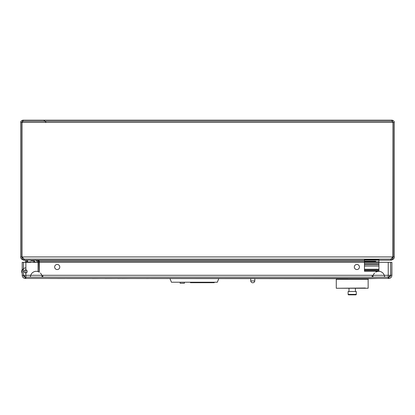 <?xml version="1.0" encoding="UTF-8"?>
<svg xmlns="http://www.w3.org/2000/svg" width="415" height="415" viewBox="0 0 415 415"><rect width="100%" height="100%" fill="white"/><g stroke="black" fill="none" stroke-linecap="round" stroke-linejoin="round"><path stroke-width="0.62" d="M368.255 279.119L347.832 279.119L368.255 279.119L368.255 278.444M347.832 279.119L347.832 278.444M366.321 279.119L349.767 279.119M364.463 264.728L378.937 264.728L378.937 259.588L364.463 259.588L364.463 271.244M364.463 262.337L364.463 263.608L378.937 263.608L378.937 262.301L364.463 262.337M378.937 264.728L378.937 270.829L364.463 270.829L378.937 270.829L378.937 271.244M378.937 269.262L364.463 269.262M378.937 261.896L364.463 261.896M372.903 277.158A5.836 5.836 0 0 1 374.615 273.029A5.836 5.836 0 0 0 372.903 277.158M375.741 272.147A5.836 5.836 0 0 1 384.575 277.158A5.836 5.836 0 0 0 375.741 272.147M30.425 277.158A5.836 5.836 0 0 1 39.259 272.147A5.836 5.836 0 0 0 30.425 277.158M40.385 273.029A5.836 5.836 0 0 1 42.097 277.158A5.836 5.836 0 0 0 40.385 273.029M22.197 271.462A3.528 3.528 0 0 1 25.72 267.94M57.213 264.448A2.557 2.557 0 0 0 54.656 267.006A2.557 2.557 0 0 0 57.213 269.558A2.557 2.557 0 0 0 59.77 267.006A2.557 2.557 0 0 0 57.213 264.448M356.879 264.448A2.557 2.557 0 0 0 354.322 267.006A2.557 2.557 0 0 0 356.879 269.558A2.557 2.557 0 0 0 359.432 267.006A2.557 2.557 0 0 0 356.879 264.448M391.833 275.902L391.895 262.337L388.227 262.337L388.227 275.29L25.865 275.29L25.865 277.158L25.865 262.337L388.227 262.337L388.227 278.444L388.227 275.29L388.227 278.444L388.741 278.444C390.66 278.252 391.708 277.199 391.895 275.29A3.154 3.154 0 0 1 388.741 278.444L388.741 277.158L390.608 275.29A1.868 1.868 0 0 1 388.741 277.158L388.227 277.158L388.227 278.444L25.346 278.444L25.86 278.444L25.86 275.29L25.86 278.444M25.346 278.444A3.154 3.154 0 0 1 22.197 275.29L22.197 262.337L22.197 275.29C22.379 277.199 23.432 278.252 25.346 278.444L25.346 277.158L388.227 277.158L388.227 275.29L25.865 275.29L25.86 267.462A4.005 4.005 0 0 1 25.865 267.462L25.86 262.337L22.197 262.337L23.479 262.337L23.479 275.29A1.868 1.868 0 0 0 25.346 277.158L23.479 275.29L23.479 262.337L25.86 262.337L25.86 275.29L22.197 275.29M22.197 266.072L22.197 265.486M390.608 262.337L391.895 262.337L391.895 275.29L388.227 275.29L388.227 262.337L390.608 262.337L390.608 275.29L390.608 262.337M391.651 276.494L391.361 277.038M390.971 277.516L390.494 277.91M23.593 277.91L23.121 277.516M22.726 277.038L22.436 276.494M22.26 275.902L22.203 275.487M35.98 260.433L35.036 260.21A2.101 2.101 0 0 1 37.137 262.311L37.137 262.337M27.234 271.327A1.515 1.515 0 0 1 25.86 272.971A1.515 1.515 0 0 1 24.21 271.597A1.515 1.515 0 0 1 25.585 269.952A1.515 1.515 0 0 1 27.234 271.327M27.447 260.21L27.447 260.968L26.456 261.964L27.52 261.964L27.52 260.21M30.835 260.968L33.356 260.968M34.217 260.21L34.217 260.968L35.213 261.964M30.835 261.964L25.465 261.964L25.465 260.21M35.384 262.337L35.384 262.311A0.353 0.353 0 0 0 35.036 261.964L34.289 261.964L35.036 261.964A0.353 0.353 0 0 1 35.384 262.311L34.336 262.311L34.336 261.964L34.336 262.311L33.636 262.311A0.353 0.353 0 0 0 33.288 261.964M22.197 273.361A4.005 4.005 0 0 1 22.197 269.563M35.934 260.413L35.036 260.21M33.356 260.21L33.356 261.964M36.297 260.63A2.101 2.101 0 0 1 37.137 262.311A2.101 2.101 0 0 0 36.297 260.63M33.636 262.337L35.036 262.337L35.036 261.964A0.353 0.353 0 0 1 35.384 262.311M20.75 122.409L20.75 256.921C20.563 258.472 21.658 259.572 24.039 260.21L24.039 259.136L21.824 256.921L21.824 122.409L20.75 122.409C20.62 121.341 21.378 120.589 23.017 120.148L21.99 122.409L393.01 122.409L391.983 121.222L23.017 121.222L21.99 122.409L22.037 121.735M21.824 122.409L23.017 121.222L23.017 120.148L391.983 120.148L391.983 121.222L393.176 122.409L393.176 256.921L390.961 259.136L390.961 260.21C393.342 259.572 394.437 258.472 394.25 256.921L394.25 122.409C394.38 121.341 393.622 120.589 391.983 120.148L393.01 122.409L392.886 258.021M393.01 122.409L21.99 122.409L21.99 256.921L24.205 259.136L390.795 259.136L393.01 256.921C393.135 258.472 392.398 259.572 390.795 260.21L390.795 259.136M21.99 256.921L393.01 256.921L21.99 256.921C21.865 258.472 22.602 259.572 24.205 260.21L24.205 259.136M24.039 260.21L36.997 260.21L38.045 261.263L38.045 271.322M38.844 260.21L39.119 271.322M24.205 260.21L390.795 260.21M37.163 260.21L39.285 261.263L39.01 260.21M378.937 260.21L390.961 260.21M39.285 261.263L375.715 261.263L39.285 261.263L39.285 271.975M21.824 227.197A1.006 1.006 0 0 0 21.99 227.456M21.824 221.045A1.006 1.006 0 0 1 21.99 220.785M162.26 278.444L45.541 278.444M157.7 278.491L50.101 278.491M64.958 278.512L57.374 278.512M69.16 278.512L66.701 278.512M68.164 278.512L78.591 278.512M92.472 278.512L78.689 278.512M85.251 278.512L87.71 278.512M94.781 278.512L92.218 278.512M92.472 278.558L100.824 278.512M99.849 278.512L105.057 278.512M105.057 278.558L117.118 278.512M116.34 278.512L117.736 278.512M117.736 278.558L125.112 278.512M121.984 278.558L131.088 278.512M127.919 278.512L142.537 278.512M135.575 278.512L136.654 278.512M150.629 278.512L144.072 278.512M146.531 278.558L150.733 278.512M127.773 278.512L118.514 278.512M347.832 278.678L37.065 278.444M378.589 278.444L368.255 278.678M365.34 279.238L339.076 279.259L339.076 278.444M365.34 288.015L339.076 288.249L365.34 288.015M368.141 279.259L336.275 279.259L336.275 288.249L368.141 288.249L368.141 279.259M184.374 282.226L184.374 283.263L180.146 283.263L180.146 282.226M218.757 278.678L217.325 282.226L171.447 282.226L170.015 278.678M212.864 282.693L212.864 282.226M191.829 282.693L191.829 282.226M214.265 282.226L214.265 282.693L190.428 282.693L190.428 282.226M348.123 294.385A0.467 0.467 0 0 0 348.59 294.852L355.826 294.852A0.467 0.467 0 0 0 356.293 294.385L356.293 291.517L348.123 291.517L348.123 294.385L356.293 294.385M355.416 288.249L355.416 291.517L348.999 291.517L348.999 288.249M254.789 280.919A2.034 2.034 0 0 1 250.738 280.919L254.789 280.919L254.789 278.444M250.738 280.919L250.738 278.444M364.463 271.213L378.937 271.213M378.937 269.994L364.463 269.994M364.463 266.077L378.937 266.077M378.937 263.717L364.463 263.717M378.937 262.301L364.463 262.301L378.937 262.301M372.172 275.29L372.172 277.158M42.828 275.29L42.828 277.158M25.86 275.29L23.479 275.29M390.608 275.29L388.227 275.29M34.289 260.21L34.289 261.964M26.586 260.21L26.586 261.964M393.176 122.409L394.25 122.409M20.75 256.921L21.824 256.921M393.176 256.921L394.25 256.921M39.119 261.263L38.045 261.263M43.793 120.148L46.257 122.409"/></g></svg>
